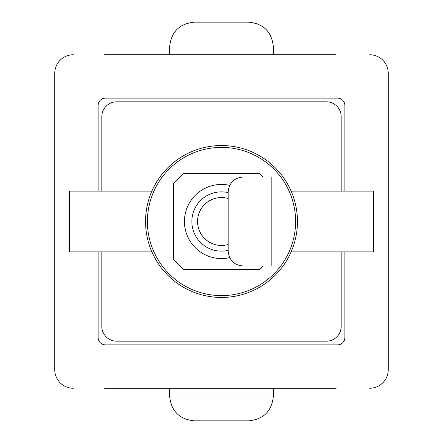 <?xml version="1.0" encoding="UTF-8"?>
<svg xmlns="http://www.w3.org/2000/svg" width="443" height="443" viewBox="0 0 443 443"><rect width="100%" height="100%" fill="white"/><g stroke="black" fill="none" stroke-linecap="round" stroke-linejoin="round"><path stroke-width="0.66" d="M336.11 54.755L104.67 54.755M104.731 54.755L106.89 54.755M336.11 388.245L104.67 388.245M104.731 388.245L106.89 388.245M73.283 54.755A18.528 18.528 0 0 0 54.755 73.283L54.755 369.717A18.528 18.528 0 0 0 73.283 388.245M388.245 369.717L388.245 73.283L388.245 369.717A18.528 18.528 0 0 1 369.717 388.245M388.245 73.283A18.528 18.528 0 0 0 369.717 54.755M98.108 191.116L98.108 105.523A7.409 7.409 0 0 1 105.523 98.108L337.477 98.108A7.409 7.409 0 0 1 344.892 105.523L344.892 191.116M54.755 73.283L54.755 369.717M98.108 251.884L98.108 337.477A7.409 7.409 0 0 0 105.523 344.892L337.477 344.892A7.409 7.409 0 0 0 344.892 337.477L344.892 251.884M295.608 221.5A74.108 74.108 0 0 0 184.449 157.32A74.108 74.108 0 0 0 184.449 285.68A74.108 74.108 0 0 0 295.608 221.5M228.167 192.616A29.642 29.642 0 0 0 191.858 221.5A29.642 29.642 0 0 0 228.167 250.384M228.167 244.514A23.961 23.961 0 0 1 197.777 224.867A23.961 23.961 0 0 1 228.167 198.486M242.991 177.034C234.12 177.809 229.181 182.749 228.167 191.858C229.169 182.76 234.114 177.815 242.991 177.034L271.188 177.034L271.188 265.966L242.991 265.966C234.114 265.185 229.169 260.24 228.167 251.142L228.167 191.858M228.167 251.142C229.181 260.251 234.12 265.191 242.991 265.966M229.673 185.357A37.051 37.051 0 0 0 184.449 221.5A37.051 37.051 0 0 0 229.673 257.643M262.893 265.966L259.188 269.671L183.812 269.671L173.329 259.188L173.329 183.812L183.812 173.329L259.188 173.329L262.893 177.034M145.542 221.5A75.958 75.958 0 0 1 291.117 191.116A75.958 75.958 0 0 1 221.5 297.458A75.958 75.958 0 0 1 145.542 221.5M151.883 251.884L69.579 251.884L69.579 191.116L151.883 191.116M291.117 191.116L373.421 191.116L373.421 251.884L291.117 251.884M341.182 251.884L341.182 326.364A14.824 14.824 0 0 1 326.364 341.182L116.636 341.182A14.824 14.824 0 0 1 101.818 326.364L101.818 251.884M101.818 191.116L101.818 116.636A14.824 14.824 0 0 1 116.636 101.818L326.364 101.818A14.824 14.824 0 0 1 341.182 116.636L341.182 191.116M221.5 22.15L194.449 22.15C179.371 23.623 171.098 31.896 169.625 46.975L273.375 46.975C271.902 31.896 263.629 23.623 248.551 22.15L202.972 22.15M169.625 54.755L169.625 46.975M221.5 420.85L248.551 420.85C263.629 419.377 271.902 411.104 273.375 396.025L169.625 396.025C171.098 411.104 179.371 419.377 194.449 420.85L221.5 420.85M273.375 388.245L273.375 396.025M104.454 54.76L104.836 54.755M104.454 388.24L104.836 388.245M273.375 46.975L273.375 54.755M169.625 396.025L169.625 388.245"/></g></svg>
